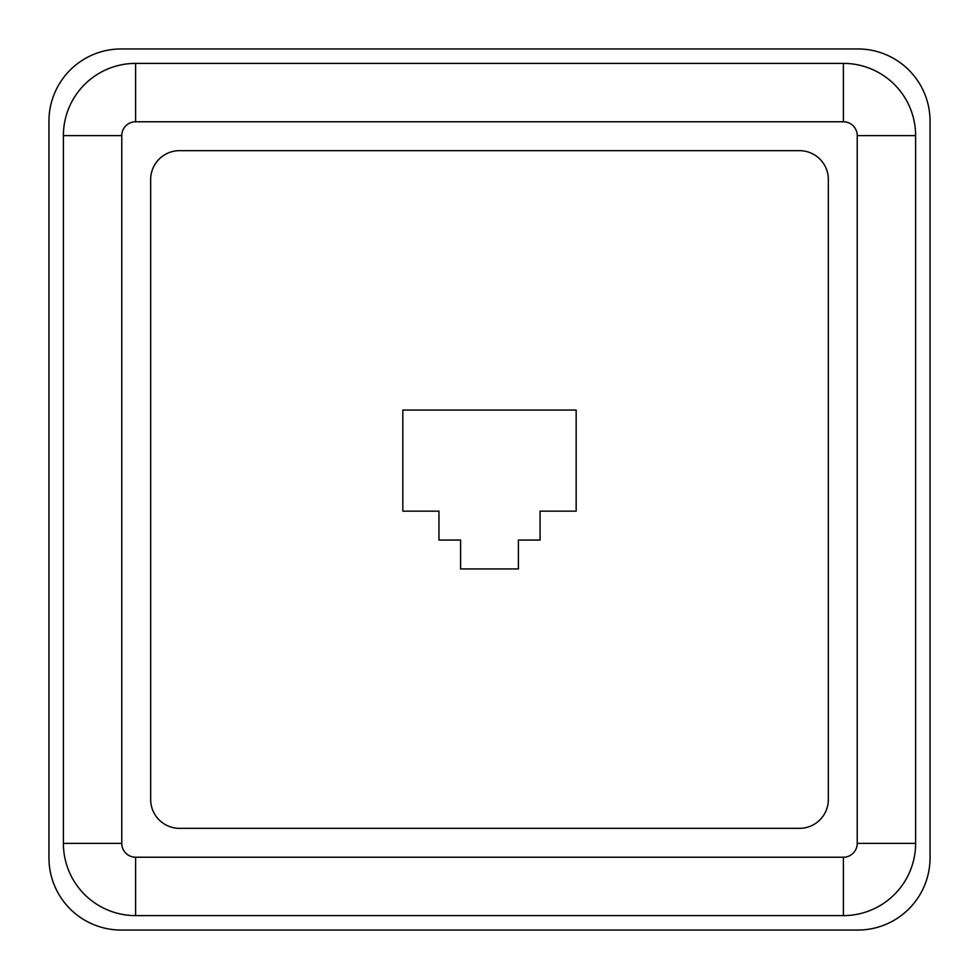 <?xml version="1.0" encoding="UTF-8"?>
<svg xmlns="http://www.w3.org/2000/svg" width="979" height="979" viewBox="0 0 979 979"><rect width="100%" height="100%" fill="white"/><g stroke="black" fill="none" stroke-linecap="round" stroke-linejoin="round"><path stroke-width="1.47" d="M48.95 121.176L48.95 857.824A72.226 72.226 0 0 0 121.176 930.05L857.824 930.05A72.226 72.226 0 0 0 930.05 857.824L930.05 121.176A72.226 72.226 0 0 0 857.824 48.95L121.176 48.95A72.226 72.226 0 0 0 48.95 121.176M915.61 843.384L915.61 135.616A72.226 72.226 0 0 0 843.384 63.39L135.616 63.39A72.226 72.226 0 0 0 63.39 135.616L63.39 843.384A72.226 72.226 0 0 0 135.616 915.61L843.384 915.61A72.226 72.226 0 0 0 915.61 843.384L857.225 843.384L857.225 135.616A13.841 13.841 0 0 0 843.384 121.775L135.616 121.775A13.841 13.841 0 0 0 121.775 135.616L121.775 843.384A13.841 13.841 0 0 0 135.616 857.225L843.384 857.225A13.841 13.841 0 0 0 857.225 843.384M150.656 179.549L150.656 799.451A28.893 28.893 0 0 0 179.549 828.344L799.451 828.344A28.893 28.893 0 0 0 828.344 799.451L828.344 179.549A28.893 28.893 0 0 0 799.451 150.656L179.549 150.656A28.893 28.893 0 0 0 150.656 179.549M402.834 410.054L402.834 511.16L438.947 511.16L438.947 540.053L460.607 540.053L460.607 568.946L518.393 568.946L518.393 540.053L540.053 540.053L540.053 511.16L576.166 511.16L576.166 410.054L402.834 410.054M135.616 857.225L135.616 915.61M121.775 843.384L63.39 843.384M843.384 857.225L843.384 915.61M857.225 135.616L915.61 135.616M843.384 121.775L843.384 63.39M135.616 121.775L135.616 63.39M121.775 135.616L63.39 135.616"/></g></svg>
